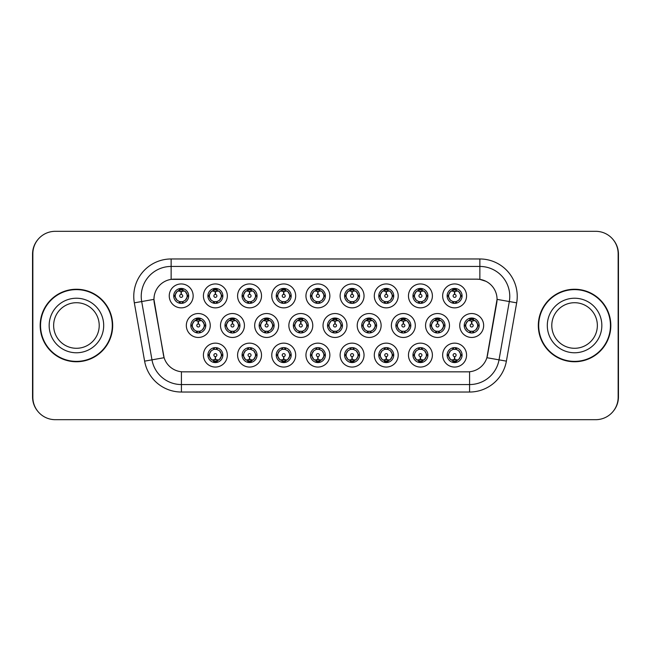 <?xml version="1.0" encoding="UTF-8"?>
<svg xmlns="http://www.w3.org/2000/svg" width="651" height="651" viewBox="0 0 651 651"><rect width="100%" height="100%" fill="white"/><g stroke="black" fill="none" stroke-linecap="round" stroke-linejoin="round"><path stroke-width="0.98" d="M227.337 355.104A11.962 11.962 0 0 1 215.375 367.058A11.962 11.962 0 0 1 203.413 355.104A11.962 11.962 0 0 1 215.375 343.142A11.962 11.962 0 0 1 227.337 355.104M207.905 355.104A7.478 7.478 0 0 0 215.375 362.574A7.478 7.478 0 0 0 222.854 355.104A7.478 7.478 0 0 0 215.375 347.626A7.478 7.478 0 0 0 207.905 355.104L208.711 355.104L211.258 359.442A5.981 5.981 0 0 1 211.258 350.767L208.711 355.104M329.862 355.104A11.962 11.962 0 0 1 317.908 367.058A11.962 11.962 0 0 1 305.946 355.104A11.962 11.962 0 0 1 317.908 343.142A11.962 11.962 0 0 1 329.862 355.104M310.429 355.104A7.478 7.478 0 0 0 317.908 362.574A7.478 7.478 0 0 0 325.378 355.104A7.478 7.478 0 0 0 317.908 347.626A7.478 7.478 0 0 0 310.429 355.104L311.243 355.104L313.79 359.442A5.981 5.981 0 0 1 313.79 350.767L311.243 355.104M364.039 355.104A11.962 11.962 0 0 1 352.085 367.058A11.962 11.962 0 0 1 340.123 355.104A11.962 11.962 0 0 1 352.085 343.142A11.962 11.962 0 0 1 364.039 355.104M344.607 355.104A7.478 7.478 0 0 0 352.085 362.574A7.478 7.478 0 0 0 359.555 355.104A7.478 7.478 0 0 0 352.085 347.626A7.478 7.478 0 0 0 344.607 355.104L345.412 355.104L347.968 359.442A5.981 5.981 0 0 1 347.968 350.767L345.412 355.104M398.217 355.104A11.962 11.962 0 0 1 386.255 367.058A11.962 11.962 0 0 1 374.301 355.104A11.962 11.962 0 0 1 386.255 343.142A11.962 11.962 0 0 1 398.217 355.104M378.784 355.104A7.478 7.478 0 0 0 386.255 362.574A7.478 7.478 0 0 0 393.733 355.104A7.478 7.478 0 0 0 386.255 347.626A7.478 7.478 0 0 0 378.784 355.104L379.59 355.104L382.137 359.442A5.981 5.981 0 0 1 382.137 350.767L379.59 355.104M295.692 355.104A11.962 11.962 0 0 1 283.73 367.058A11.962 11.962 0 0 1 271.768 355.104A11.962 11.962 0 0 1 283.73 343.142A11.962 11.962 0 0 1 295.692 355.104M276.252 355.104A7.478 7.478 0 0 0 283.73 362.574A7.478 7.478 0 0 0 291.2 355.104A7.478 7.478 0 0 0 283.73 347.626A7.478 7.478 0 0 0 276.252 355.104L277.066 355.104L279.613 359.442A5.981 5.981 0 0 1 279.613 350.767L277.066 355.104M261.515 355.104A11.962 11.962 0 0 1 249.553 367.058A11.962 11.962 0 0 1 237.591 355.104A11.962 11.962 0 0 1 249.553 343.142A11.962 11.962 0 0 1 261.515 355.104M242.074 355.104A7.478 7.478 0 0 0 249.553 362.574A7.478 7.478 0 0 0 257.031 355.104A7.478 7.478 0 0 0 249.553 347.626A7.478 7.478 0 0 0 242.074 355.104L242.888 355.104L245.435 359.442A5.981 5.981 0 0 1 245.435 350.767L242.888 355.104M432.394 355.104A11.962 11.962 0 0 1 420.432 367.058A11.962 11.962 0 0 1 408.47 355.104A11.962 11.962 0 0 1 420.432 343.142A11.962 11.962 0 0 1 432.394 355.104M412.962 355.104A7.478 7.478 0 0 0 420.432 362.574A7.478 7.478 0 0 0 427.91 355.104A7.478 7.478 0 0 0 420.432 347.626A7.478 7.478 0 0 0 412.962 355.104L413.767 355.104L416.315 359.442A5.981 5.981 0 0 1 416.315 350.767L413.767 355.104M466.572 355.104A11.962 11.962 0 0 1 454.61 367.058A11.962 11.962 0 0 1 442.647 355.104A11.962 11.962 0 0 1 454.61 343.142A11.962 11.962 0 0 1 466.572 355.104M447.131 355.104A7.478 7.478 0 0 0 454.61 362.574A7.478 7.478 0 0 0 462.088 355.104A7.478 7.478 0 0 0 454.61 347.626A7.478 7.478 0 0 0 447.131 355.104L447.945 355.104L450.492 359.442A5.981 5.981 0 0 1 450.492 350.767L447.945 355.104M210.249 325.5A11.962 11.962 0 0 1 198.286 337.462A11.962 11.962 0 0 1 186.324 325.5A11.962 11.962 0 0 1 198.286 313.538A11.962 11.962 0 0 1 210.249 325.5M190.816 325.5A7.478 7.478 0 0 0 198.286 332.978A7.478 7.478 0 0 0 205.765 325.5A7.478 7.478 0 0 0 198.286 318.022A7.478 7.478 0 0 0 190.816 325.5L191.622 325.508L194.169 329.837A5.981 5.981 0 0 1 194.177 321.155L191.622 325.508M244.426 325.5A11.962 11.962 0 0 1 232.464 337.462A11.962 11.962 0 0 1 220.502 325.5A11.962 11.962 0 0 1 232.464 313.538A11.962 11.962 0 0 1 244.426 325.5M224.986 325.5A7.478 7.478 0 0 0 232.464 332.978A7.478 7.478 0 0 0 239.942 325.5A7.478 7.478 0 0 0 232.464 318.022A7.478 7.478 0 0 0 224.986 325.5L225.799 325.508L228.346 329.837A5.981 5.981 0 0 1 228.355 321.155L225.799 325.508M346.95 325.5A11.962 11.962 0 0 1 334.996 337.462A11.962 11.962 0 0 1 323.034 325.5A11.962 11.962 0 0 1 334.996 313.538A11.962 11.962 0 0 1 346.95 325.5M327.518 325.5A7.478 7.478 0 0 0 334.996 332.978A7.478 7.478 0 0 0 342.467 325.5A7.478 7.478 0 0 0 334.996 318.022A7.478 7.478 0 0 0 327.518 325.5L328.332 325.508L330.879 329.837A5.981 5.981 0 0 1 330.887 321.155L328.332 325.508M278.604 325.5A11.962 11.962 0 0 1 266.641 337.462A11.962 11.962 0 0 1 254.679 325.5A11.962 11.962 0 0 1 266.641 313.538A11.962 11.962 0 0 1 278.604 325.5M259.163 325.5A7.478 7.478 0 0 0 266.641 332.978A7.478 7.478 0 0 0 274.12 325.5A7.478 7.478 0 0 0 266.641 318.022A7.478 7.478 0 0 0 259.163 325.5L259.977 325.508L262.524 329.837A5.981 5.981 0 0 1 262.532 321.155L259.977 325.508M312.781 325.5A11.962 11.962 0 0 1 300.819 337.462A11.962 11.962 0 0 1 288.857 325.5A11.962 11.962 0 0 1 300.819 313.538A11.962 11.962 0 0 1 312.781 325.5M293.341 325.5A7.478 7.478 0 0 0 300.819 332.978A7.478 7.478 0 0 0 308.289 325.5A7.478 7.478 0 0 0 300.819 318.022A7.478 7.478 0 0 0 293.341 325.5L294.154 325.508L296.701 329.837A5.981 5.981 0 0 1 296.71 321.155L294.154 325.508M449.483 325.5A11.962 11.962 0 0 1 437.521 337.462A11.962 11.962 0 0 1 425.559 325.5A11.962 11.962 0 0 1 437.521 313.538A11.962 11.962 0 0 1 449.483 325.5M430.051 325.5A7.478 7.478 0 0 0 437.521 332.978A7.478 7.478 0 0 0 444.999 325.5A7.478 7.478 0 0 0 437.521 318.022A7.478 7.478 0 0 0 430.051 325.5L430.856 325.508L433.403 329.837A5.981 5.981 0 0 1 433.411 321.155L430.856 325.508M415.305 325.5A11.962 11.962 0 0 1 403.343 337.462A11.962 11.962 0 0 1 391.389 325.5A11.962 11.962 0 0 1 403.343 313.538A11.962 11.962 0 0 1 415.305 325.5M395.873 325.5A7.478 7.478 0 0 0 403.343 332.978A7.478 7.478 0 0 0 410.822 325.5A7.478 7.478 0 0 0 403.343 318.022A7.478 7.478 0 0 0 395.873 325.5L396.679 325.508L399.226 329.837A5.981 5.981 0 0 1 399.234 321.155L396.679 325.508M381.128 325.5A11.962 11.962 0 0 1 369.166 337.462A11.962 11.962 0 0 1 357.212 325.5A11.962 11.962 0 0 1 369.166 313.538A11.962 11.962 0 0 1 381.128 325.5M361.696 325.5A7.478 7.478 0 0 0 369.166 332.978A7.478 7.478 0 0 0 376.644 325.5A7.478 7.478 0 0 0 369.166 318.022A7.478 7.478 0 0 0 361.696 325.5L362.501 325.508L365.056 329.837A5.981 5.981 0 0 1 365.065 321.155L362.501 325.508M483.66 325.5A11.962 11.962 0 0 1 471.698 337.462A11.962 11.962 0 0 1 459.736 325.5A11.962 11.962 0 0 1 471.698 313.538A11.962 11.962 0 0 1 483.66 325.5M464.22 325.5A7.478 7.478 0 0 0 471.698 332.978A7.478 7.478 0 0 0 479.177 325.5A7.478 7.478 0 0 0 471.698 318.022A7.478 7.478 0 0 0 464.22 325.5L465.034 325.508L467.581 329.837A5.981 5.981 0 0 1 467.589 321.155L465.034 325.508M432.394 295.896A11.962 11.962 0 0 1 420.432 307.858A11.962 11.962 0 0 1 408.47 295.896A11.962 11.962 0 0 1 420.432 283.942A11.962 11.962 0 0 1 432.394 295.896M412.962 295.896A7.478 7.478 0 0 0 420.432 303.374A7.478 7.478 0 0 0 427.91 295.896A7.478 7.478 0 0 0 420.432 288.426A7.478 7.478 0 0 0 412.962 295.896L413.767 295.912L416.315 300.233A5.981 5.981 0 0 1 416.323 291.55L413.767 295.912M398.217 295.896A11.962 11.962 0 0 1 386.255 307.858A11.962 11.962 0 0 1 374.301 295.896A11.962 11.962 0 0 1 386.255 283.942A11.962 11.962 0 0 1 398.217 295.896M378.784 295.896A7.478 7.478 0 0 0 386.255 303.374A7.478 7.478 0 0 0 393.733 295.896A7.478 7.478 0 0 0 386.255 288.426A7.478 7.478 0 0 0 378.784 295.896L379.59 295.912L382.137 300.233A5.981 5.981 0 0 1 382.153 291.55L379.59 295.912M364.039 295.896A11.962 11.962 0 0 1 352.085 307.858A11.962 11.962 0 0 1 340.123 295.896A11.962 11.962 0 0 1 352.085 283.942A11.962 11.962 0 0 1 364.039 295.896M344.607 295.896A7.478 7.478 0 0 0 352.085 303.374A7.478 7.478 0 0 0 359.555 295.896A7.478 7.478 0 0 0 352.085 288.426A7.478 7.478 0 0 0 344.607 295.896L345.412 295.912L347.968 300.233A5.981 5.981 0 0 1 347.976 291.55L345.412 295.912M329.862 295.896A11.962 11.962 0 0 1 317.908 307.858A11.962 11.962 0 0 1 305.946 295.896A11.962 11.962 0 0 1 317.908 283.942A11.962 11.962 0 0 1 329.862 295.896M310.429 295.896A7.478 7.478 0 0 0 317.908 303.374A7.478 7.478 0 0 0 325.378 295.896A7.478 7.478 0 0 0 317.908 288.426A7.478 7.478 0 0 0 310.429 295.896L311.243 295.912L313.79 300.233A5.981 5.981 0 0 1 313.798 291.55L311.243 295.912M295.692 295.896A11.962 11.962 0 0 1 283.73 307.858A11.962 11.962 0 0 1 271.768 295.896A11.962 11.962 0 0 1 283.73 283.942A11.962 11.962 0 0 1 295.692 295.896M276.252 295.896A7.478 7.478 0 0 0 283.73 303.374A7.478 7.478 0 0 0 291.2 295.896A7.478 7.478 0 0 0 283.73 288.426A7.478 7.478 0 0 0 276.252 295.896L277.066 295.912L279.613 300.233A5.981 5.981 0 0 1 279.621 291.55L277.066 295.912M261.515 295.896A11.962 11.962 0 0 1 249.553 307.858A11.962 11.962 0 0 1 237.591 295.896A11.962 11.962 0 0 1 249.553 283.942A11.962 11.962 0 0 1 261.515 295.896M242.074 295.896A7.478 7.478 0 0 0 249.553 303.374A7.478 7.478 0 0 0 257.031 295.896A7.478 7.478 0 0 0 249.553 288.426A7.478 7.478 0 0 0 242.074 295.896L242.888 295.912L245.435 300.233A5.981 5.981 0 0 1 245.443 291.55L242.888 295.912M227.337 295.896A11.962 11.962 0 0 1 215.375 307.858A11.962 11.962 0 0 1 203.413 295.896A11.962 11.962 0 0 1 215.375 283.942A11.962 11.962 0 0 1 227.337 295.896M207.905 295.896A7.478 7.478 0 0 0 215.375 303.374A7.478 7.478 0 0 0 222.854 295.896A7.478 7.478 0 0 0 215.375 288.426A7.478 7.478 0 0 0 207.905 295.896L208.711 295.912L211.258 300.233A5.981 5.981 0 0 1 211.266 291.55L208.711 295.912M193.16 295.896A11.962 11.962 0 0 1 181.198 307.858A11.962 11.962 0 0 1 169.244 295.896A11.962 11.962 0 0 1 181.198 283.942A11.962 11.962 0 0 1 193.16 295.896M173.727 295.896A7.478 7.478 0 0 0 181.198 303.374A7.478 7.478 0 0 0 188.676 295.896A7.478 7.478 0 0 0 181.198 288.426A7.478 7.478 0 0 0 173.727 295.896L174.533 295.912L177.08 300.233A5.981 5.981 0 0 1 177.088 291.55L174.533 295.912M466.572 295.896A11.962 11.962 0 0 1 454.61 307.858A11.962 11.962 0 0 1 442.647 295.896A11.962 11.962 0 0 1 454.61 283.942A11.962 11.962 0 0 1 466.572 295.896M447.131 295.896A7.478 7.478 0 0 0 454.61 303.374A7.478 7.478 0 0 0 462.088 295.896A7.478 7.478 0 0 0 454.61 288.426A7.478 7.478 0 0 0 447.131 295.896L447.945 295.912L450.492 300.233A5.981 5.981 0 0 1 450.5 291.55L447.945 295.912M144.612 361.142L134.334 302.837A37.376 37.376 0 0 1 171.14 258.968L479.86 258.968A37.376 37.376 0 0 1 516.666 302.837L506.388 361.142A37.376 37.376 0 0 1 469.583 392.032L181.417 392.032A37.376 37.376 0 0 1 144.612 361.142L164.101 357.708L154.254 302.845A20.181 20.181 0 0 1 174.126 279.157L476.874 279.157A20.181 20.181 0 0 1 496.746 302.845L487.518 355.169A20.181 20.181 0 0 1 467.646 371.843L183.354 371.843A20.181 20.181 0 0 1 163.482 355.169L153.945 299.379L141.69 301.543A29.897 29.897 0 0 1 171.14 266.446L479.86 266.446A29.897 29.897 0 0 1 509.31 301.543L499.024 359.848A29.897 29.897 0 0 1 469.583 384.554L181.417 384.554A29.897 29.897 0 0 1 151.976 359.848L141.69 301.543A29.897 29.897 0 0 1 141.234 296.343M40.175 325.5A36.253 36.253 0 0 0 76.427 361.753A36.253 36.253 0 0 0 112.68 325.5A36.253 36.253 0 0 0 76.427 289.247A36.253 36.253 0 0 0 40.175 325.5M538.32 325.5A36.253 36.253 0 0 0 574.573 361.753A36.253 36.253 0 0 0 610.825 325.5A36.253 36.253 0 0 0 574.573 289.247A36.253 36.253 0 0 0 538.32 325.5M171.14 258.968L171.14 279.377L476.874 279.157L479.86 279.377L485.947 281.305M153.945 299.338L154.165 296.343M467.646 371.843L183.354 371.843M516.666 302.837L497.055 299.379L486.899 357.708L506.388 361.142M487.518 355.169L487.396 355.804M163.604 355.804L163.482 355.169M618.149 253.735A22.427 22.427 0 0 0 595.722 231.317L55.278 231.317A22.427 22.427 0 0 0 32.851 253.735L32.851 397.265A22.427 22.427 0 0 0 55.278 419.683L595.722 419.683A22.427 22.427 0 0 0 618.149 397.265L618.149 253.735M37.612 239.918A22.427 22.427 0 0 0 32.55 254.11L32.55 396.89A22.427 22.427 0 0 0 37.612 411.082M613.388 411.082A22.427 22.427 0 0 0 618.45 396.89L618.45 254.11A22.427 22.427 0 0 0 613.388 239.918M453.926 291.331L454.414 291.42L454.544 294.407A1.489 1.489 180 0 0 453.12 295.936A1.489 1.489 180 0 0 454.61 297.393A1.489 1.489 180 0 0 456.107 295.936A1.489 1.489 180 0 0 454.675 294.407L454.805 291.42L455.301 291.331M457.856 290.883L454.797 291.567M460.591 295.896A5.981 5.981 0 0 1 458.727 300.233L461.274 295.896L458.727 291.558A5.981 5.981 0 0 1 460.591 295.896M454.935 288.434L454.87 289.923L456.139 290.118A5.981 5.981 0 0 1 456.18 290.126L456.799 288.751M452.12 290.46L454.349 289.923L454.325 289.37M454.284 288.434L454.349 289.923M456.082 288.572L455.244 289.955L455.895 288.531L455.244 289.955L458.727 291.558C461.185 294.455 461.185 297.344 458.727 300.233L456.18 301.665L452.86 301.616M456.082 303.228L455.456 301.82L456.18 301.665L456.799 303.049M455.456 301.82L455.895 303.26L455.456 301.82M453.137 303.228L453.975 301.844L453.324 303.26L453.975 301.844L453.039 301.665L452.421 303.049M453.137 288.572L453.771 289.98L450.492 291.558C448.034 294.447 448.034 297.344 450.492 300.233L453.039 301.665M453.771 289.98L453.324 288.531L453.771 289.98M454.422 291.567L451.363 290.883M471.007 320.935L471.503 321.016L471.633 324.011A1.489 1.489 180 0 0 470.209 325.533A1.489 1.489 180 0 0 471.698 326.997A1.489 1.489 180 0 0 473.187 325.533A1.489 1.489 180 0 0 471.763 324.011L471.894 321.016L472.39 320.935M474.945 320.479L471.885 321.171M477.679 325.5A5.981 5.981 0 0 1 475.816 329.837L478.363 325.5L475.816 321.163A5.981 5.981 0 0 1 477.679 325.5M472.024 318.03L471.959 319.527L473.22 319.714A5.981 5.981 0 0 1 473.269 319.731L473.887 318.355M469.208 320.064L471.438 319.527L471.414 318.966M471.373 318.03L471.438 319.527M473.171 318.168L472.333 319.551L472.984 318.136L472.333 319.551L475.816 321.163C478.273 324.06 478.273 326.948 475.816 329.837L473.269 331.269L469.949 331.221M473.171 332.832L472.536 331.424L473.269 331.269L473.887 332.645M472.536 331.424L472.984 332.864L472.536 331.424M470.225 332.832L471.064 331.449L470.413 332.864L471.064 331.449L470.128 331.269L469.509 332.645M470.225 318.168L470.86 319.576L467.581 321.163C465.123 324.052 465.123 326.94 467.581 329.837L470.128 331.269M470.86 319.576L470.413 318.136L470.86 319.576M471.511 321.171L468.451 320.479M455.301 359.669L454.805 359.58L454.675 356.593A1.489 1.489 -0 0 0 456.107 355.064A1.489 1.489 -0 0 0 454.61 353.607A1.489 1.489 -0 0 0 453.12 355.064A1.489 1.489 -0 0 0 454.544 356.593L454.414 359.58L453.926 359.669M451.363 360.117L454.422 359.433M456.082 362.428L455.456 361.02L458.727 359.442C461.185 356.553 461.185 353.656 458.727 350.767A5.981 5.981 0 0 1 458.719 359.45L461.274 355.088L458.727 350.767L456.18 349.335L456.799 347.951M454.284 362.566L454.349 361.077L453.088 360.882A5.981 5.981 0 0 1 453.039 360.874L452.421 362.249M457.1 360.54L454.87 361.077L454.894 361.63M454.935 362.566L454.87 361.077M453.137 362.428L453.975 361.045L453.324 362.469L453.975 361.045L450.492 359.442C448.034 356.545 448.034 353.656 450.492 350.767L453.039 349.335L452.421 347.951M453.137 347.772L453.771 349.18L453.039 349.335M453.771 349.18L453.324 347.74L453.771 349.18M453.015 349.335L456.359 349.384M456.082 347.772L455.244 349.156L455.895 347.74L455.244 349.156L456.18 349.335M455.456 361.02L455.895 362.469L455.456 361.02M454.797 359.433L457.856 360.117M99.212 325.5A22.785 22.785 0 0 0 76.427 302.715A22.785 22.785 0 0 0 53.642 325.5A22.785 22.785 0 0 0 76.427 348.285A22.785 22.785 0 0 0 99.212 325.5A22.785 22.785 0 0 1 76.427 348.285A22.785 22.785 0 0 1 53.642 325.5M112.306 325.5A35.878 35.878 0 0 0 76.427 289.622A35.878 35.878 0 0 0 40.549 325.5A35.878 35.878 0 0 0 76.427 361.378A35.878 35.878 0 0 0 112.306 325.5M597.358 325.5A22.785 22.785 0 0 0 574.573 302.715A22.785 22.785 0 0 0 551.788 325.5A22.785 22.785 0 0 0 574.573 348.285A22.785 22.785 0 0 0 597.358 325.5A22.785 22.785 0 0 1 574.573 348.285A22.785 22.785 0 0 1 551.788 325.5M610.451 325.5A35.878 35.878 0 0 0 574.573 289.622A35.878 35.878 0 0 0 538.694 325.5A35.878 35.878 0 0 0 574.573 361.378A35.878 35.878 0 0 0 610.451 325.5M419.749 291.331L420.237 291.42L420.367 294.407A1.489 1.489 180 0 0 418.943 295.936A1.489 1.489 180 0 0 420.432 297.393A1.489 1.489 180 0 0 421.929 295.936A1.489 1.489 180 0 0 420.497 294.407L420.627 291.42L421.124 291.331M423.687 290.883L420.619 291.567A4.337 4.337 0 0 1 420.627 291.567M426.413 295.896A5.981 5.981 0 0 1 424.55 300.233L427.097 295.896L424.55 291.558A5.981 5.981 0 0 1 426.413 295.896M420.758 288.434L420.692 289.923L421.962 290.118A5.981 5.981 0 0 1 422.003 290.126L422.621 288.751M417.942 290.46L420.172 289.923L420.147 289.37M420.107 288.434L420.172 289.923M421.905 288.572L421.067 289.955L424.55 291.558C427.007 294.455 427.007 297.344 424.55 300.233L422.003 301.665L418.683 301.616M421.905 303.228L421.278 301.82L422.003 301.665L422.621 303.049M421.278 301.82L421.718 303.26L421.278 301.82M418.967 303.228L419.805 301.844L418.862 301.665L418.251 303.049M418.967 288.572L419.594 289.98L416.315 291.558C413.857 294.447 413.857 297.344 416.315 300.233L418.862 301.665M419.594 289.98L419.146 288.531L419.594 289.98M420.245 291.567L417.185 290.883M385.571 291.331L386.059 291.42L386.189 294.407A1.489 1.489 180 0 0 384.765 295.936A1.489 1.489 180 0 0 386.255 297.393A1.489 1.489 180 0 0 387.752 295.936A1.489 1.489 180 0 0 386.32 294.407L386.45 291.42L386.946 291.331M389.51 290.883L386.45 291.567M392.236 295.896A5.981 5.981 0 0 1 390.372 300.233L392.927 295.896L390.372 291.558A5.981 5.981 0 0 1 392.236 295.896M386.58 288.434L386.515 289.923L387.784 290.118A5.981 5.981 0 0 1 387.825 290.126L388.444 288.751M383.764 290.46L385.994 289.923L385.97 289.37M385.929 288.434L385.994 289.923M387.727 288.572L386.889 289.955L390.372 291.558C392.838 294.455 392.838 297.344 390.372 300.233L387.825 301.665L384.513 301.616M387.727 303.228L387.101 301.82L387.825 301.665L388.444 303.049M387.101 301.82L387.548 303.26L387.101 301.82M384.79 303.228L385.628 301.844L384.684 301.665L384.074 303.049M384.79 288.572L385.416 289.98L382.137 291.558C379.679 294.447 379.679 297.344 382.137 300.233L384.684 301.665M385.416 289.98L384.969 288.531L385.416 289.98M386.067 291.567L383.008 290.883M351.394 291.331L351.882 291.42A4.484 4.484 0 0 1 351.89 291.42L351.89 291.567M355.332 290.883L352.769 291.331M358.058 295.896A5.981 5.981 0 0 1 356.203 300.233L358.75 295.896L356.203 291.558A5.981 5.981 0 0 1 358.058 295.896M352.411 288.434L352.346 289.923L353.607 290.118A5.981 5.981 0 0 1 353.656 290.126L354.266 288.751M348.83 290.883L351.882 291.42L352.02 294.407A1.489 1.489 180 0 0 350.588 295.936A1.489 1.489 180 0 0 352.085 297.393A1.489 1.489 180 0 0 353.574 295.936A1.489 1.489 180 0 0 352.15 294.407L352.272 291.567M349.587 290.46L351.817 289.923L351.8 289.37M351.752 288.434L351.817 289.923M353.55 288.572L352.712 289.955L356.203 291.558C358.66 294.455 358.66 297.344 356.203 300.233L353.656 301.665L354.266 303.049M353.55 303.228L352.923 301.82L353.656 301.665M352.923 301.82L353.371 303.26L352.923 301.82M353.68 301.665L350.336 301.616M350.612 303.228L351.45 301.844L350.515 301.665L349.896 303.049M350.612 288.572L351.239 289.98L347.968 291.558C345.502 294.447 345.502 297.344 347.968 300.233L350.515 301.665M351.239 289.98L350.791 288.531L351.239 289.98M317.216 291.331L317.712 291.42L317.843 294.407A1.489 1.489 180 0 0 316.41 295.936A1.489 1.489 180 0 0 317.908 297.393A1.489 1.489 180 0 0 319.397 295.936A1.489 1.489 180 0 0 317.973 294.407L318.103 291.42L318.591 291.331M321.155 290.883L318.095 291.567M323.889 295.896A5.981 5.981 0 0 1 322.025 300.233L324.572 295.896L322.025 291.558A5.981 5.981 0 0 1 323.889 295.896M318.233 288.434L318.168 289.923L319.429 290.118A5.981 5.981 0 0 1 319.478 290.126L320.089 288.751M315.409 290.46L317.647 289.923L317.623 289.37M317.582 288.434L317.647 289.923M319.372 288.572L318.534 289.955L322.025 291.558C324.483 294.455 324.483 297.344 322.025 300.233L319.478 301.665L320.089 303.049M319.372 303.228L318.746 301.82L319.478 301.665M318.746 301.82L319.193 303.26L318.746 301.82M319.503 301.665L316.158 301.616M316.435 303.228L317.273 301.844L316.337 301.665L315.719 303.049M316.435 288.572L317.061 289.98L313.79 291.558C311.333 294.447 311.333 297.344 313.79 300.233L316.337 301.665M317.061 289.98L316.622 288.531L317.061 289.98M317.712 291.567L314.653 290.883M421.124 359.669L420.627 359.58L420.497 356.593A1.489 1.489 -0 0 0 421.929 355.064A1.489 1.489 -0 0 0 420.432 353.607A1.489 1.489 -0 0 0 418.943 355.064A1.489 1.489 -0 0 0 420.367 356.593L420.237 359.58L419.749 359.669M417.185 360.117L420.245 359.433M421.905 362.428L421.278 361.02L424.55 359.442C427.007 356.553 427.007 353.656 424.55 350.767A5.981 5.981 0 0 1 424.542 359.45L427.097 355.088L424.55 350.767L422.003 349.335L422.621 347.951M420.107 362.566L420.172 361.077L418.91 360.882A5.981 5.981 0 0 1 418.862 360.874L418.251 362.249M422.93 360.54L420.692 361.077L420.717 361.63M420.758 362.566L420.692 361.077M418.967 362.428L419.805 361.045L416.315 359.442C413.857 356.545 413.857 353.656 416.315 350.767L418.862 349.335L418.251 347.951M418.967 347.772L419.594 349.18L418.862 349.335M419.594 349.18L419.146 347.74L419.594 349.18M418.837 349.335L422.182 349.384M421.905 347.772L421.067 349.156L422.003 349.335M421.278 361.02L421.718 362.469L421.278 361.02M420.627 359.433A4.337 4.337 0 0 1 420.619 359.433L423.687 360.117M386.946 359.669L386.45 359.58L386.32 356.593A1.489 1.489 -0 0 0 387.752 355.064A1.489 1.489 -0 0 0 386.255 353.607A1.489 1.489 -0 0 0 384.765 355.064A1.489 1.489 -0 0 0 386.189 356.593L386.059 359.58L385.571 359.669M383.008 360.117L386.067 359.433M387.727 362.428L387.101 361.02L390.372 359.442C392.838 356.553 392.838 353.656 390.372 350.767A5.981 5.981 0 0 1 390.364 359.45L392.927 355.088L390.372 350.767L387.825 349.335L388.444 347.951M385.929 362.566L385.994 361.077L384.733 360.882A5.981 5.981 0 0 1 384.684 360.874L384.074 362.249M388.753 360.54L386.515 361.077L386.539 361.63M386.58 362.566L386.515 361.077M384.79 362.428L385.628 361.045L382.137 359.442C379.679 356.545 379.679 353.656 382.137 350.767L384.684 349.335L384.074 347.951M384.79 347.772L385.416 349.18L384.684 349.335M385.416 349.18L384.969 347.74L385.416 349.18M384.66 349.335L388.004 349.384M387.727 347.772L386.889 349.156L387.825 349.335M387.101 361.02L387.548 362.469L387.101 361.02M386.45 359.433L389.51 360.117M352.769 359.669L352.281 359.58L352.15 356.593A1.489 1.489 -0 0 0 353.574 355.064A1.489 1.489 -0 0 0 352.085 353.607A1.489 1.489 -0 0 0 350.588 355.064A1.489 1.489 -0 0 0 352.02 356.593L351.89 359.58L351.394 359.669M348.83 360.117L351.882 359.58A4.484 4.484 0 0 0 351.89 359.58L351.89 359.433M353.55 347.772L352.923 349.18L356.203 350.767C358.66 353.656 358.66 356.553 356.203 359.442L358.75 355.088L356.203 350.767A5.981 5.981 0 0 1 356.187 359.45A5.981 5.981 0 0 0 358.058 355.104M351.752 362.566L351.825 361.077L350.555 360.882A5.981 5.981 0 0 1 350.515 360.874L349.896 362.249M354.575 360.54L352.346 361.077L352.37 361.63M352.411 362.566L352.346 361.077M350.612 362.428L351.45 361.045L347.968 359.442C345.502 356.545 345.502 353.656 347.968 350.767L350.515 349.335L349.896 347.951M350.612 347.772L351.239 349.18L350.515 349.335M351.239 349.18L350.791 347.74L351.239 349.18M350.482 349.335L353.827 349.384M352.923 349.18L353.371 347.74L352.923 349.18M353.55 362.428L352.923 361.02L356.203 359.442M352.923 361.02L353.371 362.469L352.923 361.02M352.272 359.433L355.332 360.117M318.591 359.669L318.103 359.58L317.973 356.593A1.489 1.489 -0 0 0 319.397 355.064A1.489 1.489 -0 0 0 317.908 353.607A1.489 1.489 -0 0 0 316.41 355.064A1.489 1.489 -0 0 0 317.843 356.593L317.712 359.58L317.216 359.669M314.653 360.117L317.712 359.433M319.372 347.772L318.746 349.18L322.025 350.767C324.483 353.656 324.483 356.553 322.025 359.442L324.572 355.088L322.025 350.767A5.981 5.981 0 0 1 322.017 359.45A5.981 5.981 0 0 0 323.889 355.104M317.582 362.566L317.647 361.077L316.378 360.882A5.981 5.981 0 0 1 316.337 360.874L315.719 362.249M320.398 360.54L318.168 361.077L318.193 361.63M318.233 362.566L318.168 361.077M316.435 362.428L317.273 361.045L313.79 359.442C311.333 356.545 311.333 353.656 313.79 350.767L316.337 349.335L315.719 347.951M316.435 347.772L317.061 349.18L316.337 349.335M317.061 349.18L316.622 347.74L317.061 349.18M316.313 349.335L319.657 349.384M318.746 349.18L319.193 347.74L318.746 349.18M319.372 362.428L318.746 361.02L322.025 359.442M318.746 361.02L319.193 362.469L318.746 361.02M318.095 359.433L321.155 360.117M436.837 320.935L437.326 321.016L437.456 324.011A1.489 1.489 180 0 0 436.032 325.533A1.489 1.489 180 0 0 437.521 326.997A1.489 1.489 180 0 0 439.018 325.533A1.489 1.489 180 0 0 437.586 324.011L437.716 321.016L438.213 320.935M440.776 320.479L437.708 321.171M443.502 325.5A5.981 5.981 0 0 1 441.638 329.837L444.185 325.5L441.638 321.163A5.981 5.981 0 0 1 443.502 325.5M437.846 318.03L437.781 319.527L439.051 319.714A5.981 5.981 0 0 1 439.091 319.731L439.71 318.355M435.031 320.064L437.26 319.527L437.236 318.966M437.195 318.03L437.26 319.527M438.994 318.168L438.156 319.551L441.638 321.163C444.096 324.06 444.096 326.948 441.638 329.837L439.091 331.269L435.771 331.221M438.994 332.832L438.367 331.424L439.091 331.269L439.71 332.645M438.367 331.424L438.807 332.864L438.367 331.424M436.048 332.832L436.886 331.449L436.235 332.864L436.886 331.449L435.95 331.269L435.332 332.645M436.048 318.168L436.683 319.576L433.403 321.163C430.946 324.052 430.946 326.94 433.403 329.837L435.95 331.269M436.683 319.576L436.235 318.136L436.683 319.576M437.334 321.171L434.274 320.479M402.66 320.935L403.148 321.016L403.278 324.011A1.489 1.489 180 0 0 401.854 325.533A1.489 1.489 180 0 0 403.343 326.997A1.489 1.489 180 0 0 404.841 325.533A1.489 1.489 180 0 0 403.408 324.011L403.539 321.016L404.035 320.935M406.598 320.479L403.539 321.171M409.324 325.5A5.981 5.981 0 0 1 407.461 329.837L410.008 325.5L407.461 321.163A5.981 5.981 0 0 1 409.324 325.5M403.669 318.03L403.604 319.527L404.873 319.714A5.981 5.981 0 0 1 404.914 319.731L405.532 318.355M400.853 320.064L403.083 319.527L403.059 318.966M403.018 318.03L403.083 319.527M404.816 318.168L403.978 319.551L407.461 321.163C409.918 324.06 409.918 326.948 407.461 329.837L404.914 331.269L401.594 331.221M404.816 332.832L404.19 331.424L404.914 331.269L405.532 332.645M404.19 331.424L404.637 332.864L404.19 331.424M401.879 332.832L402.717 331.449L401.773 331.269L401.162 332.645M401.879 318.168L402.505 319.576L399.226 321.163C396.768 324.052 396.768 326.94 399.226 329.837L401.773 331.269M402.505 319.576L402.058 318.136L402.505 319.576M403.156 321.171L400.096 320.479M368.482 320.935L368.971 321.016L369.101 324.011A1.489 1.489 180 0 0 367.677 325.533A1.489 1.489 180 0 0 369.166 326.997A1.489 1.489 180 0 0 370.663 325.533A1.489 1.489 180 0 0 369.231 324.011L369.369 321.016L369.858 320.935M372.421 320.479L369.361 321.171M375.147 325.5A5.981 5.981 0 0 1 373.283 329.837L375.839 325.5L373.283 321.163A5.981 5.981 0 0 1 375.147 325.5M369.499 318.03L369.434 319.527L370.696 319.714A5.981 5.981 0 0 1 370.745 319.731L371.355 318.355M366.676 320.064L368.905 319.527L368.881 318.966M368.84 318.03L368.905 319.527M370.639 318.168L369.801 319.551L373.283 321.163C375.749 324.06 375.749 326.948 373.283 329.837L370.745 331.269L371.355 332.645M370.639 332.832L370.012 331.424L370.745 331.269M370.012 331.424L370.46 332.864L370.012 331.424M370.769 331.261L367.424 331.221M367.701 332.832L368.539 331.449L367.595 331.269L366.985 332.645M367.701 318.168L368.328 319.576L365.048 321.163C362.591 324.052 362.591 326.94 365.056 329.837L367.595 331.269M368.328 319.576L367.88 318.136L368.328 319.576M368.979 321.171L365.919 320.479M334.305 320.935L334.801 321.016L334.931 324.011A1.489 1.489 180 0 0 333.499 325.533A1.489 1.489 180 0 0 334.996 326.997A1.489 1.489 180 0 0 336.486 325.533A1.489 1.489 180 0 0 335.062 324.011L335.192 321.016L335.68 320.935M338.243 320.479L335.184 321.171M340.978 325.5A5.981 5.981 0 0 1 339.114 329.837L341.661 325.5L339.114 321.163A5.981 5.981 0 0 1 340.978 325.5M335.322 318.03L335.257 319.527L336.518 319.714A5.981 5.981 0 0 1 336.567 319.731L337.177 318.355M332.498 320.064L334.736 319.527L334.712 318.966M334.671 318.03L334.736 319.527M336.461 318.168L335.623 319.551L339.114 321.163C341.572 324.06 341.572 326.948 339.114 329.837L336.567 331.269L337.177 332.645M336.461 332.832L335.835 331.424L336.567 331.269M335.835 331.424L336.282 332.864L335.835 331.424M336.591 331.261L333.247 331.221M333.524 332.832L334.362 331.449L333.426 331.269L332.807 332.645M333.524 318.168L334.15 319.576L330.879 321.163C328.413 324.052 328.413 326.94 330.879 329.837L333.426 331.269M334.15 319.576L333.703 318.136L334.15 319.576M334.801 321.171L331.741 320.479M283.039 291.331L283.535 291.42L283.665 294.407A1.489 1.489 180 0 0 282.233 295.936A1.489 1.489 180 0 0 283.73 297.393A1.489 1.489 180 0 0 285.219 295.936A1.489 1.489 180 0 0 283.795 294.407L283.926 291.42L284.414 291.331M286.977 290.883L283.917 291.567M289.711 295.896A5.981 5.981 0 0 1 287.848 300.233L290.395 295.896L287.848 291.558A5.981 5.981 0 0 1 289.711 295.896M284.056 288.434L283.991 289.923L285.252 290.118A5.981 5.981 0 0 1 285.301 290.126L285.919 288.751M281.24 290.46L283.47 289.923L283.445 289.37M283.405 288.434L283.47 289.923M285.203 288.572L284.365 289.955L285.016 288.531L284.365 289.955L287.848 291.558C290.305 294.455 290.305 297.344 287.848 300.233L285.301 301.665L285.919 303.049M285.203 303.228L284.568 301.82L285.301 301.665M284.568 301.82L285.016 303.26L284.568 301.82M285.325 301.665L281.981 301.616M282.257 303.228L283.095 301.844L282.16 301.665L281.541 303.049M282.257 288.572L282.884 289.98L279.613 291.558C277.155 294.447 277.155 297.344 279.613 300.233L282.16 301.665M282.884 289.98L282.444 288.531L282.884 289.98M283.543 291.567L280.483 290.883M248.861 291.331L249.357 291.42L249.488 294.407A1.489 1.489 180 0 0 248.064 295.936A1.489 1.489 180 0 0 249.553 297.393A1.489 1.489 180 0 0 251.042 295.936A1.489 1.489 180 0 0 249.618 294.407L249.748 291.42L250.244 291.331M252.8 290.883L249.74 291.567M255.534 295.896A5.981 5.981 0 0 1 253.67 300.233L256.217 295.896L253.67 291.558A5.981 5.981 0 0 1 255.534 295.896M249.878 288.434L249.813 289.923L251.074 290.118A5.981 5.981 0 0 1 251.123 290.126L251.742 288.751M247.063 290.46L249.292 289.923L249.268 289.37M249.227 288.434L249.292 289.923M251.026 288.572L250.187 289.955L250.838 288.531L250.187 289.955L253.67 291.558C256.128 294.455 256.128 297.344 253.67 300.233L251.123 301.665L251.742 303.049M251.026 303.228L250.391 301.82L251.123 301.665M250.391 301.82L250.838 303.26L250.391 301.82M251.148 301.665L247.803 301.616M248.08 303.228L248.918 301.844L248.267 303.26L248.918 301.844L247.982 301.665L247.364 303.049M248.08 288.572L248.715 289.98L245.435 291.558C242.978 294.447 242.978 297.344 245.435 300.233L247.982 301.665M248.715 289.98L248.267 288.531L248.715 289.98M249.366 291.567L246.306 290.883M214.692 291.331L215.18 291.42L215.31 294.407A1.489 1.489 180 0 0 213.886 295.936A1.489 1.489 180 0 0 215.375 297.393A1.489 1.489 180 0 0 216.873 295.936A1.489 1.489 180 0 0 215.44 294.407L215.571 291.42L216.067 291.331M218.63 290.883L215.562 291.567M221.356 295.896A5.981 5.981 0 0 1 219.493 300.233L222.04 295.896L219.493 291.558A5.981 5.981 0 0 1 221.356 295.896M215.701 288.434L215.636 289.923L216.905 290.118A5.981 5.981 0 0 1 216.946 290.126L217.564 288.751M212.885 290.46L215.115 289.923L215.09 289.37M215.05 288.434L215.115 289.923M216.848 288.572L216.01 289.955L219.493 291.558C221.95 294.455 221.95 297.344 219.493 300.233L216.946 301.665L217.564 303.049M216.848 303.228L216.222 301.82L216.946 301.665M216.222 301.82L216.661 303.26L216.222 301.82M216.97 301.665L213.626 301.616M213.902 303.228L214.74 301.844L214.089 303.26L214.74 301.844L213.805 301.665L213.186 303.049M213.902 288.572L214.537 289.98L211.258 291.558C208.8 294.447 208.8 297.344 211.258 300.233L213.805 301.665M214.537 289.98L214.089 288.531L214.537 289.98M215.188 291.567L212.128 290.883M180.514 291.331L181.002 291.42L181.133 294.407A1.489 1.489 180 0 0 179.709 295.936A1.489 1.489 180 0 0 181.198 297.393A1.489 1.489 180 0 0 182.695 295.936A1.489 1.489 180 0 0 181.263 294.407L181.393 291.42L181.889 291.331M184.453 290.883L181.393 291.567M187.179 295.896A5.981 5.981 0 0 1 185.315 300.233L187.862 295.896L185.315 291.558A5.981 5.981 0 0 1 187.179 295.896M181.523 288.434L181.458 289.923L182.728 290.118A5.981 5.981 0 0 1 182.768 290.126L183.387 288.751M178.708 290.46L180.937 289.923L180.913 289.37M180.872 288.434L180.937 289.923M182.671 288.572L181.832 289.955L185.315 291.558C187.773 294.455 187.773 297.344 185.315 300.233L182.768 301.665L183.387 303.049M182.671 303.228L182.044 301.82L182.768 301.665M182.044 301.82L182.492 303.26L182.044 301.82M182.793 301.665L179.448 301.616M179.733 303.228L180.571 301.844L179.627 301.665L179.017 303.049M179.733 288.572L180.36 289.98L177.08 291.558C174.623 294.447 174.623 297.344 177.08 300.233L179.627 301.665M180.36 289.98L179.912 288.531L180.36 289.98M181.011 291.567L177.951 290.883M300.127 320.935L300.624 321.016L300.754 324.011A1.489 1.489 180 0 0 299.322 325.533A1.489 1.489 180 0 0 300.819 326.997A1.489 1.489 180 0 0 302.308 325.533A1.489 1.489 180 0 0 300.884 324.011L301.014 321.016L301.503 320.935M304.066 320.479L301.006 321.171M306.8 325.5A5.981 5.981 0 0 1 304.937 329.837L307.484 325.5L304.937 321.163A5.981 5.981 0 0 1 306.8 325.5M301.144 318.03L301.079 319.527L302.341 319.714A5.981 5.981 0 0 1 302.389 319.731L303 318.355M298.321 320.064L300.559 319.527L300.534 318.966M300.493 318.03L300.559 319.527M302.292 318.168L301.446 319.551L304.937 321.163C307.394 324.06 307.394 326.948 304.937 329.837L302.389 331.269L303 332.645M302.292 332.832L301.657 331.424L302.389 331.269M301.657 331.424L302.105 332.864L301.657 331.424M302.414 331.261L299.069 331.221M299.346 332.832L300.184 331.449L299.248 331.269L298.63 332.645M299.346 318.168L299.973 319.576L296.701 321.163C294.244 324.052 294.244 326.94 296.701 329.837L299.248 331.269M299.973 319.576L299.533 318.136L299.973 319.576M300.632 321.171L297.564 320.479M265.95 320.935L266.446 321.016L266.576 324.011A1.489 1.489 180 0 0 265.152 325.533A1.489 1.489 180 0 0 266.641 326.997A1.489 1.489 180 0 0 268.131 325.533A1.489 1.489 180 0 0 266.707 324.011L266.837 321.016L267.325 320.935M269.888 320.479L266.829 321.171M272.623 325.5A5.981 5.981 0 0 1 270.759 329.837L273.306 325.5L270.759 321.163A5.981 5.981 0 0 1 272.623 325.5M266.967 318.03L266.902 319.527L268.163 319.714A5.981 5.981 0 0 1 268.212 319.731L268.83 318.355M264.151 320.064L266.381 319.527L266.357 318.966M266.316 318.03L266.381 319.527M268.114 318.168L267.276 319.551L267.927 318.136L267.276 319.551L270.759 321.163C273.217 324.06 273.217 326.948 270.759 329.837L268.212 331.269L268.83 332.645M268.114 332.832L267.48 331.424L268.212 331.269M267.48 331.424L267.927 332.864L267.48 331.424M268.236 331.261L264.892 331.221M265.169 332.832L266.007 331.449L265.356 332.864L266.007 331.449L265.071 331.269L264.452 332.645M265.169 318.168L265.803 319.576L262.524 321.163C260.066 324.052 260.066 326.94 262.524 329.837L265.071 331.269M265.803 319.576L265.356 318.136L265.803 319.576M266.454 321.171L263.395 320.479M231.78 320.935L232.269 321.016L232.399 324.011A1.489 1.489 180 0 0 230.975 325.533A1.489 1.489 180 0 0 232.464 326.997A1.489 1.489 180 0 0 233.953 325.533A1.489 1.489 180 0 0 232.529 324.011L232.659 321.016L233.156 320.935M235.711 320.479L232.651 321.171M238.445 325.5A5.981 5.981 0 0 1 236.582 329.837L239.129 325.5L236.582 321.163A5.981 5.981 0 0 1 238.445 325.5M232.789 318.03L232.724 319.527L233.994 319.714A5.981 5.981 0 0 1 234.035 319.731L234.653 318.355M229.974 320.064L232.204 319.527L232.179 318.966M232.138 318.03L232.204 319.527M233.937 318.168L233.099 319.551L233.75 318.136L233.099 319.551L236.582 321.163C239.039 324.06 239.039 326.948 236.582 329.837L234.035 331.269L234.653 332.645M233.937 332.832L233.31 331.424L234.035 331.269M233.31 331.424L233.75 332.864L233.31 331.424M234.059 331.261L230.714 331.221M230.991 332.832L231.829 331.449L231.178 332.864L231.829 331.449L230.893 331.269L230.275 332.645M230.991 318.168L231.626 319.576L228.346 321.163C225.889 324.052 225.889 326.94 228.346 329.837L230.893 331.269M231.626 319.576L231.178 318.136L231.626 319.576M232.277 321.171L229.217 320.479M197.603 320.935L198.091 321.016L198.221 324.011A1.489 1.489 180 0 0 196.797 325.533A1.489 1.489 180 0 0 198.286 326.997A1.489 1.489 180 0 0 199.784 325.533A1.489 1.489 180 0 0 198.352 324.011L198.482 321.016L198.978 320.935M201.541 320.479L198.474 321.171M204.268 325.5A5.981 5.981 0 0 1 202.404 329.837L204.951 325.5L202.404 321.163A5.981 5.981 0 0 1 204.268 325.5M198.612 318.03L198.547 319.527L199.816 319.714A5.981 5.981 0 0 1 199.857 319.731L200.475 318.355M195.796 320.064L198.026 319.527L198.002 318.966M197.961 318.03L198.026 319.527M199.759 318.168L198.921 319.551L202.404 321.163C204.862 324.06 204.862 326.948 202.404 329.837L199.857 331.269L200.475 332.645M199.759 332.832L199.133 331.424L199.857 331.269M199.133 331.424L199.572 332.864L199.133 331.424M199.881 331.261L196.537 331.221M196.822 332.832L197.66 331.449L196.716 331.269L196.106 332.645M196.822 318.168L197.448 319.576L194.169 321.163C191.711 324.052 191.711 326.94 194.169 329.837L196.716 331.269M197.448 319.576L197.001 318.136L197.448 319.576M198.099 321.171L195.04 320.479M284.414 359.669L283.926 359.58L283.795 356.593A1.489 1.489 -0 0 0 285.219 355.064A1.489 1.489 -0 0 0 283.73 353.607A1.489 1.489 -0 0 0 282.233 355.064A1.489 1.489 -0 0 0 283.665 356.593L283.535 359.58L283.039 359.669M280.475 360.117L283.543 359.433M285.203 347.772L284.568 349.18L287.848 350.767C290.305 353.656 290.305 356.553 287.848 359.442L290.395 355.088L287.848 350.767A5.981 5.981 0 0 1 287.84 359.45A5.981 5.981 0 0 0 289.711 355.104M283.405 362.566L283.47 361.077L282.2 360.882A5.981 5.981 0 0 1 282.16 360.874L281.541 362.249M286.22 360.54L283.991 361.077L284.015 361.63M284.056 362.566L283.991 361.077M282.257 362.428L283.095 361.045L279.613 359.442C277.155 356.545 277.155 353.656 279.613 350.767L282.16 349.335L281.541 347.951M282.257 347.772L282.884 349.18L282.16 349.335M282.884 349.18L282.444 347.74L282.884 349.18M282.135 349.335L285.48 349.384M284.568 349.18L285.016 347.74L284.568 349.18M285.203 362.428L284.568 361.02L287.848 359.442M284.568 361.02L285.016 362.469L284.568 361.02M283.917 359.433L286.977 360.117M250.244 359.669L249.748 359.58L249.618 356.593A1.489 1.489 -0 0 0 251.042 355.064A1.489 1.489 -0 0 0 249.553 353.607A1.489 1.489 -0 0 0 248.064 355.064A1.489 1.489 -0 0 0 249.488 356.593L249.357 359.58L248.861 359.669M246.306 360.117L249.366 359.433M251.026 347.772L250.391 349.18L253.67 350.767C256.128 353.656 256.128 356.553 253.67 359.442L256.217 355.088L253.67 350.767A5.981 5.981 0 0 1 253.662 359.45A5.981 5.981 0 0 0 255.534 355.104M249.227 362.566L249.292 361.077L248.031 360.882A5.981 5.981 0 0 1 247.982 360.874L247.364 362.249M252.043 360.54L249.813 361.077L249.838 361.63M249.878 362.566L249.813 361.077M248.08 362.428L248.918 361.045L248.267 362.469L248.918 361.045L245.435 359.442C242.978 356.545 242.978 353.656 245.435 350.767L247.982 349.335L247.364 347.951M248.08 347.772L248.715 349.18L247.982 349.335M248.715 349.18L248.267 347.74L248.715 349.18M247.958 349.335L251.302 349.384M250.391 349.18L250.838 347.74L250.391 349.18M251.026 362.428L250.391 361.02L253.67 359.442M250.391 361.02L250.838 362.469L250.391 361.02M249.74 359.433L252.8 360.117M216.067 359.669L215.571 359.58L215.44 356.593A1.489 1.489 -0 0 0 216.873 355.064A1.489 1.489 -0 0 0 215.375 353.607A1.489 1.489 -0 0 0 213.886 355.064A1.489 1.489 -0 0 0 215.31 356.593L215.18 359.58L214.692 359.669M212.128 360.117L215.188 359.433M216.848 347.772L216.222 349.18L219.493 350.767C221.95 353.656 221.95 356.553 219.493 359.442L222.04 355.088L219.493 350.767A5.981 5.981 0 0 1 219.485 359.45A5.981 5.981 0 0 0 221.356 355.104M215.05 362.566L215.115 361.077L213.853 360.882A5.981 5.981 0 0 1 213.805 360.874L213.186 362.249M217.865 360.54L215.636 361.077L215.66 361.63M215.701 362.566L215.636 361.077M213.902 362.428L214.74 361.045L214.089 362.469L214.74 361.045L211.258 359.442C208.8 356.545 208.8 353.656 211.258 350.767L213.805 349.335L213.186 347.951M213.902 347.772L214.537 349.18L213.805 349.335M214.537 349.18L214.089 347.74L214.537 349.18M213.78 349.335L217.125 349.384M216.222 349.18L216.661 347.74L216.222 349.18M216.848 362.428L216.222 361.02L219.493 359.442M216.222 361.02L216.661 362.469L216.222 361.02M215.562 359.433L218.622 360.117M479.86 258.968L479.86 279.377M469.583 371.754L469.583 392.032M181.417 392.032L181.417 371.754M134.334 302.837L141.69 301.543M448.629 295.896A5.981 5.981 0 0 1 450.5 291.55M461.274 295.896L462.088 295.896M453.039 290.126L452.421 288.751M465.717 325.5A5.981 5.981 0 0 1 467.589 321.155M478.363 325.5L479.177 325.5M470.128 319.731L469.509 318.355M460.591 355.104A5.981 5.981 0 0 1 458.719 359.45M462.088 355.112L461.274 355.088M456.18 360.874L456.799 362.249M103.696 325.5A27.269 27.269 0 0 0 76.427 298.231A27.269 27.269 0 0 0 49.159 325.5A27.269 27.269 0 0 0 76.427 352.769A27.269 27.269 0 0 0 103.696 325.5M601.841 325.5A27.269 27.269 0 0 0 574.573 298.231A27.269 27.269 0 0 0 547.304 325.5A27.269 27.269 0 0 0 574.573 352.769A27.269 27.269 0 0 0 601.841 325.5M414.451 295.896A5.981 5.981 0 0 1 416.323 291.55M427.097 295.896L427.91 295.896M418.862 290.126L418.251 288.751M380.282 295.896A5.981 5.981 0 0 1 382.153 291.55M392.927 295.896L393.733 295.896M384.684 290.126L384.074 288.751M346.104 295.896A5.981 5.981 0 0 1 347.976 291.55M358.75 295.896L359.555 295.896M350.515 290.126L349.896 288.751M311.927 295.896A5.981 5.981 0 0 1 313.798 291.55M324.572 295.896L325.378 295.896M316.337 290.126L315.719 288.751M426.413 355.104A5.981 5.981 0 0 1 424.542 359.45M427.91 355.112L427.097 355.088M422.003 360.874L422.621 362.249M392.236 355.104A5.981 5.981 0 0 1 390.364 359.45M393.733 355.112L392.927 355.088M387.825 360.874L388.444 362.249M359.555 355.112L358.75 355.088M353.656 360.874L354.266 362.249M353.656 349.335L354.266 347.951M325.378 355.112L324.572 355.088M319.478 360.874L320.089 362.249M319.478 349.335L320.089 347.951M431.54 325.5A5.981 5.981 0 0 1 433.411 321.155M444.185 325.5L444.999 325.5M435.95 319.731L435.332 318.355M397.362 325.5A5.981 5.981 0 0 1 399.234 321.155M410.008 325.5L410.822 325.5M401.773 319.731L401.162 318.355M363.193 325.5A5.981 5.981 0 0 1 365.065 321.155M375.839 325.5L376.644 325.5M367.595 319.731L366.985 318.355M329.015 325.5A5.981 5.981 0 0 1 330.887 321.155M341.661 325.5L342.467 325.5M333.426 319.731L332.807 318.355M277.749 295.896A5.981 5.981 0 0 1 279.621 291.55M290.395 295.896L291.2 295.896M282.16 290.126L281.541 288.751M243.572 295.896A5.981 5.981 0 0 1 245.443 291.55M256.217 295.896L257.031 295.896M247.982 290.126L247.364 288.751M209.394 295.896A5.981 5.981 0 0 1 211.266 291.55M222.04 295.896L222.854 295.896M213.805 290.126L213.186 288.751M175.217 295.896A5.981 5.981 0 0 1 177.088 291.55M187.862 295.896L188.676 295.896M179.627 290.126L179.017 288.751M294.838 325.5A5.981 5.981 0 0 1 296.71 321.155M307.484 325.5L308.289 325.5M299.248 319.731L298.63 318.355M260.66 325.5A5.981 5.981 0 0 1 262.532 321.155M273.306 325.5L274.12 325.5M265.071 319.731L264.452 318.355M226.483 325.5A5.981 5.981 0 0 1 228.355 321.155M239.129 325.5L239.942 325.5M230.893 319.731L230.275 318.355M192.305 325.5A5.981 5.981 0 0 1 194.177 321.155M204.951 325.5L205.765 325.5M196.716 319.731L196.106 318.355M291.2 355.112L290.395 355.088M285.301 360.874L285.919 362.249M285.301 349.335L285.919 347.951M257.031 355.112L256.217 355.088M251.123 360.874L251.742 362.249M251.123 349.335L251.742 347.951M222.854 355.112L222.04 355.088M216.946 360.874L217.564 362.249M216.946 349.335L217.564 347.951"/></g></svg>
